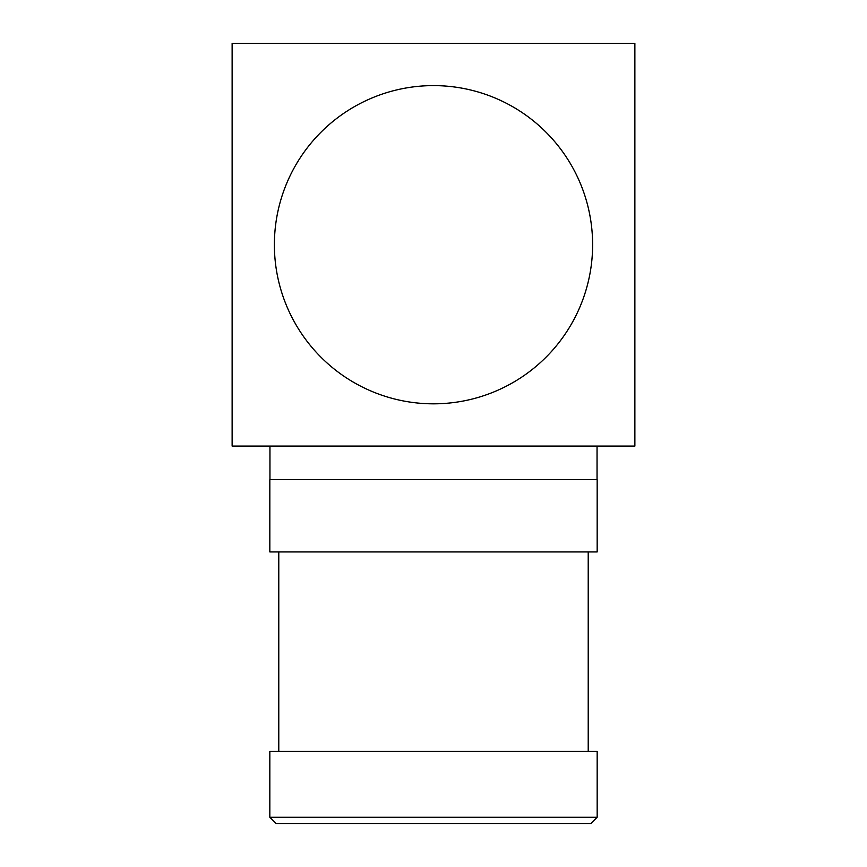 <?xml version="1.0" encoding="UTF-8"?>
<svg xmlns="http://www.w3.org/2000/svg" width="867" height="867" viewBox="0 0 867 867"><rect width="100%" height="100%" fill="white"/><g stroke="black" fill="none" stroke-linecap="round" stroke-linejoin="round"><path stroke-width="1.3" d="M269.832 817.256L276.226 823.65L590.774 823.65L597.168 817.256L597.168 751.407L269.832 751.407L269.832 817.256L597.168 817.256M278.784 551.932L278.784 751.407M588.216 551.932L588.216 751.407M597.168 551.932L269.832 551.932L269.832 479.679L597.168 479.679L597.168 551.932M269.951 446.082L269.951 479.679M597.049 446.082L597.049 479.679M634.872 446.082L232.128 446.082L232.128 43.35L634.872 43.35L634.872 446.082M433.5 85.605A159.116 159.116 0 0 0 274.384 244.722A159.116 159.116 0 0 0 433.5 403.827A159.116 159.116 0 0 0 592.616 244.722A159.116 159.116 0 0 0 433.5 85.605"/></g></svg>
